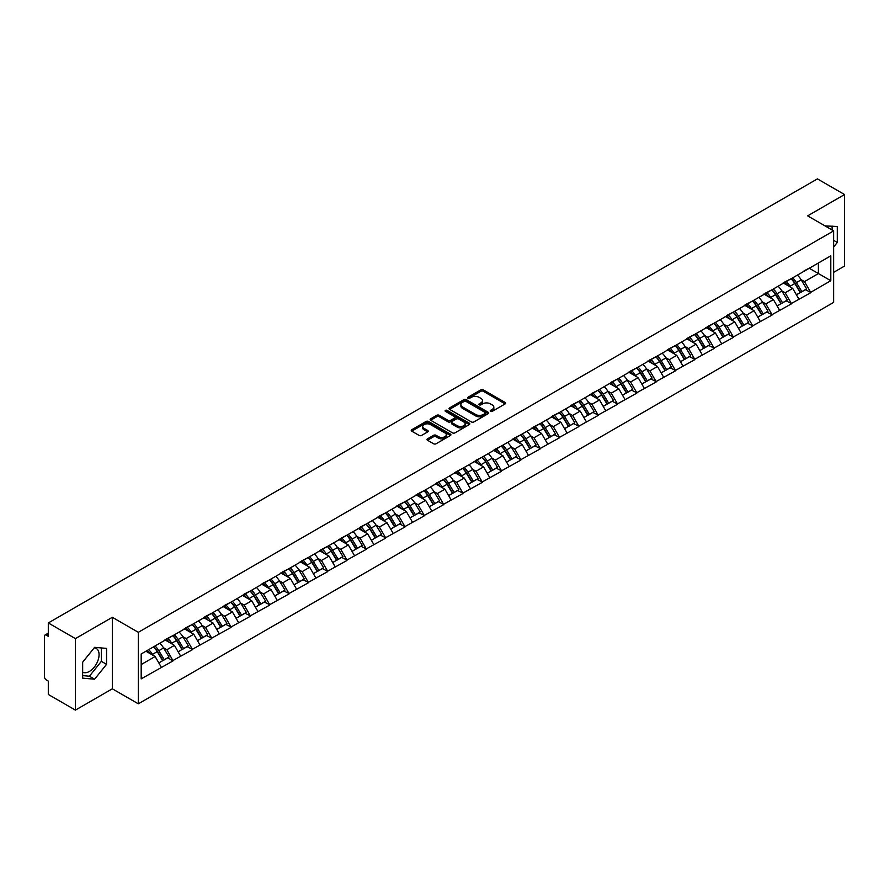<?xml version="1.0" encoding="UTF-8"?>
<svg xmlns="http://www.w3.org/2000/svg" width="889" height="889" viewBox="0 0 889 889"><rect width="100%" height="100%" fill="white"/><g stroke="black" fill="none" stroke-linecap="round" stroke-linejoin="round"><path stroke-width="1.33" d="M490.55 411.34A1.2 0.7 0 0 0 492.25 411.34L505.163 403.884A1.722 0.989 0 0 0 505.674 403.184A1.722 0.989 0 0 0 505.163 402.484L483.283 389.849A1.722 0.989 0 0 0 480.849 389.849L467.936 397.305A1.2 0.7 0 0 0 469.636 398.283L471.303 397.316A5.501 3.178 0 0 1 479.093 397.316L480.916 398.372A5.501 3.178 0 0 1 482.527 400.617A5.501 3.178 0 0 1 480.916 402.861L479.238 403.828A1.2 0.7 0 0 0 480.938 404.817L482.616 403.85A5.501 3.178 0 0 1 490.395 403.85L492.217 404.906A5.501 3.178 0 0 1 493.828 407.151A5.501 3.178 0 0 1 492.217 409.396L490.55 410.362A1.2 0.7 0 0 0 490.55 411.34L490.55 410.362M82.655 672.151A13.657 7.89 120 0 0 89.411 671.428A13.657 7.89 120 0 0 98.335 659.382A13.657 7.89 120 0 0 96.245 648.437A13.657 7.89 120 0 0 94.223 647.825M825.114 225.95A13.657 7.89 -60 0 1 826.981 226.551A13.657 7.89 -60 0 1 828.437 227.862M427.487 438.833A1.722 0.989 0 0 0 426.976 439.544A1.722 0.989 0 0 0 427.487 440.244L433.621 443.789A1.722 0.989 0 0 0 436.055 443.789L450.401 435.499A1.722 0.989 0 0 0 450.901 434.799A1.722 0.989 0 0 0 450.401 434.099L428.52 421.464A1.722 0.989 0 0 0 426.087 421.464L411.74 429.743A1.722 0.989 0 0 0 411.229 430.454A1.722 0.989 0 0 0 411.74 431.154L419.152 435.432A1.722 0.989 0 0 0 421.586 435.432L427.72 431.887A1.722 0.989 0 0 0 428.231 431.187A1.722 0.989 0 0 0 427.72 430.487L424.042 428.365A4.601 2.656 0 0 1 422.697 426.487A4.601 2.656 0 0 1 425.542 424.031A4.601 2.656 0 0 1 430.554 424.609L444.956 432.921A4.601 2.656 0 0 1 446.3 434.799A4.601 2.656 0 0 1 443.467 437.255A4.601 2.656 0 0 1 438.455 436.677L436.055 435.288A1.722 0.989 0 0 0 433.621 435.288L427.487 438.833L427.487 440.244M112.325 617.299L75.409 638.602L48.295 622.945L817.424 178.889L844.55 194.547L807.645 215.86L833.649 230.873L138.328 632.312L112.325 617.299L112.325 688.808L138.328 703.821L138.328 632.312M471.426 421.953A1.722 0.989 0 0 0 473.859 421.953L488.205 413.674A1.722 0.989 0 0 0 488.706 412.974A1.722 0.989 0 0 0 488.205 412.274L466.325 399.639A1.722 0.989 0 0 0 463.891 399.639L449.545 407.918A1.722 0.989 0 0 0 449.045 408.618A1.722 0.989 0 0 0 449.545 409.318L471.426 421.953M445.834 411.596A1.2 0.7 0 0 1 447.056 411.774L469.281 424.598L454.957 432.876A1.722 0.989 0 0 1 452.523 432.876L430.643 420.241L430.643 418.83A1.722 0.989 0 0 0 430.143 419.53A1.722 0.989 0 0 0 430.643 420.241M430.643 418.83L436.777 415.285A1.722 0.989 0 0 1 439.21 415.285L448.089 420.408A1.722 0.989 0 0 0 450.523 420.408L454.59 418.063A1.722 0.989 0 0 0 455.09 417.363A1.722 0.989 0 0 0 454.59 416.663L445.356 411.318A1.2 0.7 0 0 1 447.056 410.34L469.303 423.186A1.722 0.989 0 0 1 469.803 423.886A1.722 0.989 0 0 1 469.303 424.586L469.303 423.186M138.328 703.821L833.649 302.382L833.649 230.873M153.53 646.848A11.735 6.779 -120 0 1 157.542 651.548L163.009 660.583L167.788 657.827L173.077 660.883L166.876 649.726L163.454 647.748M173.077 660.883L141.184 678.863L141.184 653.982L830.804 255.832L830.804 280.713L810.679 292.337L804.478 281.613L801.056 279.624M791.132 278.735A11.735 6.779 -120 0 1 795.144 283.435L800.622 292.459L805.39 289.714L810.679 292.337M810.679 292.759L791.354 303.493L785.165 292.759L781.731 290.781M771.808 289.892A11.735 6.779 -120 0 1 775.83 294.581L781.298 303.616L786.065 300.86L791.354 303.493M791.354 303.916L772.03 314.639L765.84 303.916L762.406 301.938M752.483 301.049A11.735 6.779 -120 0 1 756.506 305.738L761.973 314.773L766.74 312.017L772.03 314.639M772.03 315.073L752.716 325.796L746.516 315.073L743.093 313.095M733.169 312.195A11.735 6.779 -120 0 1 737.181 316.895L742.648 325.93L747.427 323.174L752.716 325.796M752.716 326.23L733.392 336.953L727.202 326.23L723.768 324.252M713.845 323.352A11.735 6.779 -120 0 1 717.868 328.052L723.335 337.087L728.102 334.331L733.392 336.953M733.392 337.387L714.067 348.11L707.877 337.387L704.444 335.397M694.52 334.508A11.735 6.779 -120 0 1 698.543 339.209L704.01 348.232L708.777 345.488L714.067 348.11M714.067 348.544L694.754 359.267L688.553 348.544L685.119 346.554M675.207 345.665A11.735 6.779 -120 0 1 679.218 350.366L684.686 359.389L689.453 356.633L694.754 359.267M694.754 359.689L675.429 370.424L669.239 359.689L665.805 357.711M655.882 356.822A11.735 6.779 -120 0 1 659.894 361.512L665.372 370.546L670.139 367.79L675.429 370.424M675.429 370.846L656.104 381.57L649.915 370.846L646.481 368.868M636.557 367.979A11.735 6.779 -120 0 1 640.58 372.669L646.047 381.703L650.815 378.947L656.104 381.57M656.104 382.003L636.78 392.727L630.59 382.003L627.156 380.025M617.244 379.125A11.735 6.779 -120 0 1 621.255 383.826L626.723 392.86L631.49 390.104L636.78 392.727M636.78 393.16L617.466 403.884L611.265 393.16L607.843 391.182M597.919 390.282A11.735 6.779 -120 0 1 601.931 394.983L607.409 404.017L612.177 401.261L617.466 403.884M617.466 404.317L598.141 415.041L591.952 404.317L588.518 402.328M578.595 401.439A11.735 6.779 -120 0 1 582.617 406.14L588.085 415.163L592.852 412.418L598.141 415.041M598.141 415.463L578.817 426.198L572.627 415.463L569.193 413.485M559.27 412.596A11.735 6.779 -120 0 1 563.293 417.297L568.76 426.32L573.527 423.564L578.817 426.198M578.817 426.62L559.503 437.355L553.302 426.62L549.88 424.642M539.956 423.753A11.735 6.779 -120 0 1 543.968 428.442L549.435 437.477L554.214 434.721L559.503 437.355M559.503 437.777L540.179 448.501L533.989 437.777L530.555 435.799M520.632 434.91A11.735 6.779 -120 0 1 524.654 439.599L530.122 448.634L534.889 445.878L540.179 448.501M540.179 448.934L520.854 459.657L514.664 448.934L511.231 446.956M501.307 446.056A11.735 6.779 -120 0 1 505.33 450.756L510.797 459.791L515.564 457.035L520.854 459.657M520.854 460.091L501.54 470.814L495.34 460.091L491.906 458.113M481.994 457.213A11.735 6.779 -120 0 1 486.005 461.913L491.473 470.948L496.24 468.192L501.54 470.814M501.54 471.248L482.216 481.971L476.026 471.248L472.592 469.259M462.669 468.37A11.735 6.779 -120 0 1 466.681 473.07L472.159 482.094L476.926 479.349L482.216 481.971M482.216 482.394L462.891 493.128L456.702 482.394L453.268 480.416M443.344 479.527A11.735 6.779 -120 0 1 447.367 484.227L452.834 493.251L457.602 490.495L462.891 493.128M462.891 493.551L443.567 504.285L437.377 493.551L433.943 491.573M424.031 490.684A11.735 6.779 -120 0 1 428.042 495.373L433.51 504.407L438.277 501.652L443.567 504.285M443.567 504.708L424.253 515.431L418.052 504.708L414.63 502.73M404.706 501.829A11.735 6.779 -120 0 1 408.718 506.53L414.196 515.564L418.963 512.809L424.253 515.431M424.253 515.864L404.928 526.588L398.739 515.864L395.305 513.886M385.382 512.986A11.735 6.779 -120 0 1 389.404 517.687L394.872 526.721L399.639 523.965L404.928 526.588M404.928 527.021L385.604 537.745L379.414 527.021L375.98 525.043M366.057 524.143A11.735 6.779 -120 0 1 370.08 528.844L375.547 537.867L380.314 535.122L385.604 537.745M385.604 538.178L366.29 548.902L360.089 538.178L356.667 536.189M346.743 535.3A11.735 6.779 -120 0 1 350.755 540.001L356.222 549.024L361.001 546.279L366.29 548.902M366.29 549.324L346.966 560.059L340.776 549.324L337.342 547.346M327.419 546.457A11.735 6.779 -120 0 1 331.441 551.147L336.909 560.181L341.676 557.425L346.966 560.059M346.966 560.481L327.641 571.205L321.451 560.481L318.018 558.503M308.094 557.614A11.735 6.779 -120 0 1 312.117 562.304L317.584 571.338L322.351 568.582L327.641 571.205M327.641 571.638L308.327 582.362L302.127 571.638L298.704 569.66M288.781 568.76A11.735 6.779 -120 0 1 292.792 573.461L298.26 582.495L303.027 579.739L308.327 582.362M308.327 582.795L289.003 593.519L282.813 582.795L279.379 580.817M269.456 579.917A11.735 6.779 -120 0 1 273.468 584.618L278.946 593.652L283.713 590.896L289.003 593.519M289.003 593.952L269.678 604.676L263.488 593.952L260.055 591.963M250.131 591.074A11.735 6.779 -120 0 1 254.154 595.774L259.621 604.798L264.389 602.053L269.678 604.676M269.678 605.109L250.354 615.833L244.164 605.109L240.73 603.12M230.818 602.231A11.735 6.779 -120 0 1 234.829 606.931L240.297 615.955L245.064 613.21L250.354 615.833M250.354 616.255L231.04 626.989L224.839 616.255L221.417 614.277M211.493 613.388A11.735 6.779 -120 0 1 215.505 618.077L220.983 627.112L225.75 624.356L231.04 626.989M231.04 627.412L211.715 638.135L205.526 627.412L202.092 625.434M192.168 624.545A11.735 6.779 -120 0 1 196.191 629.234L201.659 638.269L206.426 635.513L211.715 638.135M211.715 638.569L192.391 649.292L186.201 638.569L182.767 636.591M172.844 635.691A11.735 6.779 -120 0 1 176.867 640.391L182.334 649.426L187.101 646.67L192.391 649.292M192.391 649.726L173.077 660.449M166.51 638.924L173.077 635.568M166.876 649.726L174.433 645.358L164.898 639.858M180.623 656.093L174.433 645.358M185.834 627.767L192.391 624.411M186.201 638.569L193.758 634.213L184.223 628.701M199.947 644.936L193.758 634.213M205.148 616.622L211.715 613.254M205.526 627.412L213.082 623.056L203.537 617.544M219.272 633.779L213.082 623.056M224.473 605.465L231.04 602.097M224.839 616.255L232.396 611.899L222.861 606.387M238.596 622.622L232.396 611.899M243.797 594.308L250.354 590.941M244.164 605.109L251.72 600.742L242.186 595.241M257.91 611.465L251.72 600.742M263.111 583.151L269.678 579.795M263.488 593.952L271.045 589.585L261.499 584.084M277.235 600.308L271.045 589.585M282.435 571.994L289.003 568.638M282.813 582.795L290.359 578.428L280.824 572.927M296.559 589.163L290.359 578.428M301.76 560.837L308.327 557.481M302.127 571.638L309.683 567.282L300.149 561.77M315.873 578.006L309.683 567.282M321.073 549.691L327.641 546.324M321.451 560.481L329.008 556.125L319.473 550.613M335.197 566.849L329.008 556.125M340.398 538.534L346.966 535.167M340.776 549.324L348.332 544.968L338.787 539.456M354.522 555.692L348.332 544.968M359.723 527.377L366.29 524.01M360.089 538.178L367.646 533.811L358.111 528.31M373.836 544.535L367.646 533.811M379.047 516.22L385.604 512.864M379.414 527.021L386.971 522.654L377.436 517.154M393.16 533.378L386.971 522.654M398.361 505.063L404.928 501.707M398.739 515.864L406.295 511.497L396.75 505.997M412.485 522.232L406.295 511.497M417.686 493.906L424.253 490.55M418.052 504.708L425.609 500.351L416.074 494.84M431.81 511.075L425.609 500.351M437.01 482.76L443.567 479.393M437.377 493.551L444.933 489.194L435.399 483.683M451.123 499.918L444.933 489.194M456.324 471.603L462.891 468.236M456.702 482.394L464.258 478.038L454.712 472.526M470.448 488.761L464.258 478.038M475.648 460.446L482.216 457.09M476.026 471.248L483.572 466.881L474.037 461.38M489.772 477.604L483.572 466.881M494.973 449.289L501.54 445.934M495.34 460.091L502.896 455.724L493.362 450.223M509.086 466.458L502.896 455.724M514.287 438.133L520.854 434.777M514.664 448.934L522.221 444.567L512.686 439.066M528.41 455.301L522.221 444.567M533.611 426.976L540.179 423.62M533.989 437.777L541.545 433.421L532 427.909M547.735 444.144L541.545 433.421M552.936 415.83L559.503 412.463M553.302 426.62L560.859 422.264L551.324 416.752M567.049 432.987L560.859 422.264M572.26 404.673L578.817 401.306M572.627 415.463L580.184 411.107L570.649 405.595M586.373 421.831L580.184 411.107M591.574 393.516L598.141 390.16M591.952 404.317L599.508 399.95L589.963 394.449M605.698 410.674L599.508 399.95M610.899 382.359L617.466 379.003M611.265 393.16L618.822 388.793L609.287 383.292M625.023 399.528L618.822 388.793M630.223 371.202L636.78 367.846M630.59 382.003L638.146 377.636L628.612 372.135M644.336 388.371L638.146 377.636M649.537 360.045L656.104 356.689M649.915 370.846L657.471 366.49L647.925 360.978M663.661 377.214L657.471 366.49M668.861 348.899L675.429 345.532M669.239 359.689L676.785 355.333L667.25 349.822M682.985 366.057L676.785 355.333M688.186 337.742L694.754 334.375M688.553 348.544L696.109 344.176L686.575 338.665M702.299 354.9L696.109 344.176M707.5 326.585L714.067 323.229M707.877 337.387L715.434 333.019L705.899 327.519M721.624 343.743L715.434 333.019M726.824 315.428L733.392 312.072M727.202 326.23L734.759 321.862L725.213 316.362M740.948 332.597L734.759 321.862M746.149 304.271L752.716 300.915M746.516 315.073L754.072 310.706L744.538 305.205M760.262 321.44L754.072 310.706M765.473 293.126L772.03 289.758M765.84 303.916L773.397 299.56L763.862 294.048M779.586 310.283L773.397 299.56M784.787 281.969L791.354 278.601M785.165 292.759L792.721 288.403L783.176 282.891M798.911 299.126L792.721 288.403M804.112 270.812L810.679 267.445M804.478 281.613L818.413 273.568L818.413 262.977L830.804 255.832M809.257 268.267L830.804 280.713M833.649 272.345L844.55 266.055L844.55 194.547M75.409 638.602L75.409 710.111L48.295 694.453L48.295 681.085L46.306 679.941A2.623 1.522 -120 0 1 44.45 676.718L44.45 636.246A2.623 1.522 -120 0 1 44.995 635.046A2.623 1.522 -120 0 1 46.306 635.168L48.295 636.313L48.295 622.945M75.409 710.111L112.325 688.808M141.184 664.561L155.119 656.515L145.952 651.226M161.309 667.239L155.119 656.515M794.877 283.635L795.488 283.991M775.552 294.792L776.164 295.148M756.228 305.949L756.85 306.305M736.914 317.106L737.526 317.462M717.59 328.263L718.201 328.619M698.265 339.42L698.887 339.776M678.952 350.566L679.563 350.922M659.627 361.723L660.238 362.079M640.302 372.88L640.913 373.236M620.989 384.037L621.6 384.392M601.664 395.194L602.275 395.549M582.339 406.351L582.951 406.695M563.015 417.497L563.637 417.852M543.701 428.654L544.312 429.009M524.377 439.811L524.988 440.166M505.052 450.967L505.674 451.323M485.738 462.124L486.35 462.48M466.414 473.281L467.025 473.626M447.089 484.427L447.7 484.783M427.776 495.584L428.387 495.94M408.451 506.741L409.062 507.097M389.126 517.898L389.738 518.254M369.802 529.055L370.424 529.411M350.488 540.212L351.099 540.556M331.164 551.358L331.775 551.713M311.839 562.515L312.461 562.87M292.525 573.672L293.137 574.027M273.201 584.829L273.812 585.184M253.876 595.986L254.487 596.341M234.563 607.143L235.174 607.487M215.238 618.288L215.849 618.644M195.913 629.445L196.525 629.801M176.589 640.602L177.211 640.958M157.275 651.759L157.886 652.115M833.649 246.998L837.305 242.453L837.305 226.517L825.003 225.884M106.558 648.403L94.612 647.336L82.655 662.205L82.655 678.14L94.612 679.207L106.558 664.339L106.558 648.403M491.028 411.507L492.217 410.818A5.501 3.178 0 0 0 493.828 408.573L493.828 407.151M482.527 400.617L482.527 402.05A5.501 3.178 0 0 1 480.916 404.295L479.727 404.984M505.141 403.895L483.283 391.271A1.722 0.989 0 0 0 480.849 391.271L468.414 398.461M488.183 413.685L466.325 401.072A1.722 0.989 0 0 0 463.891 401.072L449.567 409.34L449.545 407.918M485.172 413.463A1.2 0.7 0 0 0 485.172 412.485L465.958 401.395A1.2 0.7 0 0 0 464.258 401.395L462.491 402.406A5.501 3.178 0 0 0 460.88 404.651A5.501 3.178 0 0 0 462.491 406.906L475.626 414.485A5.501 3.178 0 0 0 483.405 414.485L485.172 413.463L485.172 414.896A1.2 0.7 0 0 0 485.516 414.407L485.516 412.974M460.88 404.651L460.88 406.084A5.501 3.178 0 0 0 462.491 408.329L462.491 406.906M485.172 414.896L483.405 415.908A5.501 3.178 0 0 1 475.626 415.908L462.491 408.329M430.665 420.253L436.777 416.719L436.777 415.285M455.09 417.363L455.09 418.786A1.722 0.989 0 0 1 454.59 419.497L450.523 421.842A1.722 0.989 0 0 1 448.089 421.842L439.21 416.719A1.722 0.989 0 0 0 436.777 416.719M457.302 425.731A4.601 2.656 0 0 0 462.313 426.309A4.601 2.656 0 0 0 465.147 423.853A4.601 2.656 0 0 0 463.802 421.975L458.724 419.041A1.722 0.989 0 0 0 456.29 419.041L452.223 421.397A1.722 0.989 0 0 0 451.723 422.097A1.722 0.989 0 0 0 452.223 422.797L457.302 425.731L457.302 427.164A4.601 2.656 0 0 0 462.313 427.731A4.601 2.656 0 0 0 465.147 425.286L465.147 423.853M451.723 422.097L451.723 423.531A1.722 0.989 0 0 0 452.223 424.231L452.223 422.797M457.302 427.164L452.223 424.231M446.3 434.799L446.3 436.232A4.601 2.656 0 0 1 443.467 438.688A4.601 2.656 0 0 1 438.455 438.11L436.055 436.721A1.722 0.989 0 0 0 433.621 436.721L427.509 440.255M422.697 426.487L422.697 427.909A4.601 2.656 0 0 0 424.042 429.787L424.042 428.365M427.72 430.487L427.72 431.887L424.042 429.787M450.401 434.099L450.401 435.499L428.52 422.897A1.722 0.989 0 0 0 426.087 422.897L411.763 431.165M832.104 229.984L832.104 226.05M833.649 240.341L837.305 242.453M82.655 675.607L89.411 676.207L101.357 661.338L101.357 647.937M101.357 661.338L106.558 664.339M89.411 676.207L94.612 679.207M797.422 275.101A14.357 8.29 60 0 1 801.178 279.835L796.411 282.591A14.357 8.29 -120 0 0 792.644 277.857M796.411 282.591L801.878 291.625L806.645 288.869L801.178 279.835M800.622 292.459L801.878 291.625M805.39 289.714L806.645 288.869M784.431 282.169A11.735 6.779 60 0 1 787.676 285.491M786.265 281.535A14.357 8.29 60 0 1 790.032 286.269L790.577 287.158M796.455 294.87L800.267 292.548L794.799 283.524A14.357 8.29 -120 0 0 791.043 278.79M800.267 292.548L796.4 294.781M778.097 286.258A14.357 8.29 60 0 1 781.864 290.992L777.086 293.748A14.357 8.29 -120 0 0 773.33 289.014M777.086 293.748L782.564 302.771L787.332 300.026L781.864 290.992M781.298 303.616L782.564 302.771M786.065 300.86L787.332 300.026M765.118 293.326A11.735 6.779 60 0 1 768.352 296.648M766.951 292.692A14.357 8.29 60 0 1 770.707 297.426L771.252 298.315M777.13 306.027L780.953 303.705L775.486 294.67A14.357 8.29 -120 0 0 771.719 289.936M780.953 303.705L777.086 305.938M758.773 297.415A14.357 8.29 60 0 1 762.54 302.149L757.772 304.905A14.357 8.29 -120 0 0 754.005 300.171M757.772 304.905L763.24 313.928L768.007 311.183L762.54 302.149M761.973 314.773L763.24 313.928M766.74 312.017L768.007 311.183M745.793 304.483A11.735 6.779 60 0 1 749.027 307.794M747.627 303.849A14.357 8.29 60 0 1 751.394 308.583L751.927 309.472M757.806 317.173L761.629 314.862L756.161 305.827A14.357 8.29 -120 0 0 752.394 301.093M761.629 314.862L757.761 317.095M739.448 308.572A14.357 8.29 60 0 1 743.215 313.306L738.448 316.051A14.357 8.29 -120 0 0 734.681 311.317M738.448 316.051L743.915 325.085L748.682 322.329L743.215 313.306M742.648 325.93L743.915 325.085M747.427 323.174L748.682 322.329M726.469 315.639A11.735 6.779 60 0 1 729.713 318.951M728.302 315.006A14.357 8.29 60 0 1 732.069 319.74L732.614 320.629M738.481 328.33L742.304 326.019L736.837 316.984A14.357 8.29 -120 0 0 733.069 312.25M742.304 326.019L738.437 328.252M720.134 319.729A14.357 8.29 60 0 1 723.89 324.463L719.123 327.208A14.357 8.29 -120 0 0 715.367 322.474M719.123 327.208L724.602 336.242L729.369 333.486L723.89 324.463M723.335 337.087L724.602 336.242M728.102 334.331L729.369 333.486M707.155 326.785A11.735 6.779 60 0 1 710.389 330.108M708.989 326.163A14.357 8.29 60 0 1 712.745 330.897L713.289 331.786M719.168 339.487L722.99 337.175L717.512 328.141A14.357 8.29 -120 0 0 713.756 323.407M722.99 337.175L719.112 339.409M700.81 330.875A14.357 8.29 60 0 1 704.577 335.609L699.81 338.365A14.357 8.29 -120 0 0 696.043 333.631M699.81 338.365L705.277 347.399L710.044 344.643L704.577 335.609M704.01 348.232L705.277 347.399M708.777 345.488L710.044 344.643M687.83 337.942A11.735 6.779 60 0 1 691.064 341.265M689.664 337.32A14.357 8.29 60 0 1 693.431 342.043L693.965 342.943M699.843 350.644L703.666 348.321L698.198 339.298A14.357 8.29 -120 0 0 694.431 334.564M703.666 348.321L699.799 350.555M681.485 342.032A14.357 8.29 60 0 1 685.252 346.766L680.485 349.521A14.357 8.29 -120 0 0 676.718 344.788M680.485 349.521L685.952 358.556L690.72 355.8L685.252 346.766M684.686 359.389L685.952 358.556M689.453 356.633L690.72 355.8M668.506 349.099A11.735 6.779 60 0 1 671.751 352.422M670.339 348.466A14.357 8.29 60 0 1 674.106 353.2L674.651 354.089M680.518 361.801L684.341 359.478L678.874 350.455A14.357 8.29 -120 0 0 675.107 345.721M684.341 359.478L680.474 361.712M662.172 353.189A14.357 8.29 60 0 1 665.928 357.923L661.16 360.678A14.357 8.29 -120 0 0 657.404 355.944M661.16 360.678L666.628 369.702L671.406 366.957L665.928 357.923M665.372 370.546L666.628 369.702M670.139 367.79L671.406 366.957M649.192 360.256A11.735 6.779 60 0 1 652.426 363.579M651.026 359.623A14.357 8.29 60 0 1 654.782 364.357L655.326 365.246M661.205 372.958L665.028 370.635L659.549 361.601A14.357 8.29 -120 0 0 655.793 356.867M665.028 370.635L661.149 372.869M642.847 364.346A14.357 8.29 60 0 1 646.614 369.079L641.847 371.835A14.357 8.29 -120 0 0 638.08 367.101M641.847 371.835L647.314 380.859L652.082 378.103L646.614 369.079M646.047 381.703L647.314 380.859M650.815 378.947L652.082 378.103M629.868 371.413A11.735 6.779 60 0 1 633.101 374.725M631.701 370.78A14.357 8.29 60 0 1 635.468 375.514L636.002 376.403M641.88 384.104L645.703 381.792L640.236 372.758A14.357 8.29 -120 0 0 636.468 368.024M645.703 381.792L641.836 384.026M623.522 375.502A14.357 8.29 60 0 1 627.29 380.236L622.522 382.981A14.357 8.29 -120 0 0 618.755 378.247M622.522 382.981L627.99 392.016L632.757 389.26L627.29 380.236M626.723 392.86L627.99 392.016M631.49 390.104L632.757 389.26M610.543 382.559A11.735 6.779 60 0 1 613.777 385.882M612.377 381.937A14.357 8.29 60 0 1 616.144 386.671L616.677 387.56M622.556 395.261L626.378 392.949L620.911 383.915A14.357 8.29 -120 0 0 617.144 379.181M626.378 392.949L622.511 395.183M604.209 386.659A14.357 8.29 60 0 1 607.965 391.393L603.198 394.138A14.357 8.29 -120 0 0 599.43 389.404M603.198 394.138L608.665 403.173L613.432 400.417L607.965 391.393M607.409 404.017L608.665 403.173M612.177 401.261L613.432 400.417M591.218 393.716A11.735 6.779 60 0 1 594.463 397.039M593.052 393.094A14.357 8.29 60 0 1 596.819 397.828L597.364 398.717M603.242 406.417L607.054 404.106L601.586 395.072A14.357 8.29 -120 0 0 597.83 390.338M607.054 404.106L603.187 406.34M584.884 397.805A14.357 8.29 60 0 1 588.651 402.539L583.873 405.295A14.357 8.29 -120 0 0 580.117 400.561M583.873 405.295L589.351 414.33L594.119 411.574L588.651 402.539M588.085 415.163L589.351 414.33M592.852 412.418L594.119 411.574M571.905 404.873A11.735 6.779 60 0 1 575.139 408.195M573.738 404.251A14.357 8.29 60 0 1 577.494 408.973L578.039 409.873M583.917 417.574L587.74 415.252L582.273 406.229A14.357 8.29 -120 0 0 578.506 401.495M587.74 415.252L583.873 417.486M565.56 408.962A14.357 8.29 60 0 1 569.327 413.696L564.559 416.452A14.357 8.29 -120 0 0 560.792 411.718M564.559 416.452L570.027 425.487L574.794 422.731L569.327 413.696M568.76 426.32L570.027 425.487M573.527 423.564L574.794 422.731M552.58 416.03A11.735 6.779 60 0 1 555.814 419.352M554.414 415.396A14.357 8.29 60 0 1 558.181 420.13L558.714 421.019M564.593 428.731L568.415 426.409L562.948 417.386A14.357 8.29 -120 0 0 559.181 412.652M568.415 426.409L564.548 428.642M546.235 420.119A14.357 8.29 60 0 1 550.002 424.853L545.235 427.609A14.357 8.29 -120 0 0 541.468 422.875M545.235 427.609L550.702 436.632L555.469 433.888L550.002 424.853M549.435 437.477L550.702 436.632M554.214 434.721L555.469 433.888M533.256 427.187A11.735 6.779 60 0 1 536.5 430.509M535.089 426.553A14.357 8.29 60 0 1 538.856 431.287L539.401 432.176M545.268 439.888L549.091 437.566L543.624 428.531A14.357 8.29 -120 0 0 539.856 423.797M549.091 437.566L545.224 439.799M526.921 431.276A14.357 8.29 60 0 1 530.677 436.01L525.91 438.766A14.357 8.29 -120 0 0 522.154 434.032M525.91 438.766L531.389 447.789L536.156 445.033L530.677 436.01M530.122 448.634L531.389 447.789M534.889 445.878L536.156 445.033M513.942 438.344A11.735 6.779 60 0 1 517.176 441.655M515.776 437.71A14.357 8.29 60 0 1 519.532 442.444L520.076 443.333M525.955 451.034L529.777 448.723L524.299 439.688A14.357 8.29 -120 0 0 520.543 434.954M529.777 448.723L525.899 450.956M507.597 442.433A14.357 8.29 60 0 1 511.364 447.167L506.597 449.912A14.357 8.29 -120 0 0 502.83 445.178M506.597 449.912L512.064 458.946L516.831 456.19L511.364 447.167M510.797 459.791L512.064 458.946M515.564 457.035L516.831 456.19M494.617 449.49A11.735 6.779 60 0 1 497.851 452.812M496.451 448.867A14.357 8.29 60 0 1 500.218 453.601L500.751 454.49M506.63 462.191L510.453 459.88L504.985 450.845A14.357 8.29 -120 0 0 501.218 446.111M510.453 459.88L506.586 462.113M488.272 453.59A14.357 8.29 60 0 1 492.039 458.313L487.272 461.069A14.357 8.29 -120 0 0 483.505 456.335M487.272 461.069L492.739 470.103L497.507 467.347L492.039 458.313M491.473 470.948L492.739 470.103M496.24 468.192L497.507 467.347M475.293 460.646A11.735 6.779 60 0 1 478.538 463.969M477.126 460.024A14.357 8.29 60 0 1 480.893 464.758L481.438 465.647M487.305 473.348L491.128 471.037L485.661 462.002A14.357 8.29 -120 0 0 481.894 457.268M491.128 471.037L487.261 473.27M468.959 464.736A14.357 8.29 60 0 1 472.715 469.47L467.947 472.226A14.357 8.29 -120 0 0 464.191 467.492M467.947 472.226L473.415 481.26L478.193 478.504L472.715 469.47M472.159 482.094L473.415 481.26M476.926 479.349L478.193 478.504M455.979 471.803A11.735 6.779 60 0 1 459.213 475.126M457.813 471.17A14.357 8.29 60 0 1 461.569 475.904L462.113 476.804M467.992 484.505L471.815 482.182L466.336 473.159A14.357 8.29 -120 0 0 462.58 468.425M471.815 482.182L467.936 484.416M449.634 475.893A14.357 8.29 60 0 1 453.401 480.627L448.634 483.383A14.357 8.29 -120 0 0 444.867 478.649M448.634 483.383L454.101 492.417L458.868 489.661L453.401 480.627M452.834 493.251L454.101 492.417M457.602 490.495L458.868 489.661M436.655 482.96A11.735 6.779 60 0 1 439.888 486.283M438.488 482.327A14.357 8.29 60 0 1 442.255 487.061L442.789 487.95M448.667 495.662L452.49 493.339L447.023 484.316A14.357 8.29 -120 0 0 443.255 479.582M452.49 493.339L448.623 495.573M430.309 487.05A14.357 8.29 60 0 1 434.076 491.784L429.309 494.54A14.357 8.29 -120 0 0 425.542 489.806M429.309 494.54L434.777 503.563L439.544 500.818L434.076 491.784M433.51 504.407L434.777 503.563M438.277 501.652L439.544 500.818M417.33 494.117A11.735 6.779 60 0 1 420.564 497.44M419.163 493.484A14.357 8.29 60 0 1 422.931 498.218L423.464 499.107M429.343 506.808L433.165 504.496L427.698 495.462A14.357 8.29 -120 0 0 423.931 490.728M433.165 504.496L429.298 506.73M410.996 498.207A14.357 8.29 60 0 1 414.752 502.941L409.985 505.697A14.357 8.29 -120 0 0 406.217 500.963M409.985 505.697L415.452 514.72L420.219 511.964L414.752 502.941M414.196 515.564L415.452 514.72M418.963 512.809L420.219 511.964M398.005 505.274A11.735 6.779 60 0 1 401.25 508.586M399.839 504.641A14.357 8.29 60 0 1 403.606 509.375L404.151 510.264M410.029 517.965L413.841 515.653L408.373 506.619A14.357 8.29 -120 0 0 404.617 501.885M413.841 515.653L409.973 517.887M391.671 509.364A14.357 8.29 60 0 1 395.438 514.098L390.66 516.842A14.357 8.29 -120 0 0 386.904 512.108M390.66 516.842L396.138 525.877L400.906 523.121L395.438 514.098M394.872 526.721L396.138 525.877M399.639 523.965L400.906 523.121M378.692 516.42A11.735 6.779 60 0 1 381.926 519.743M380.525 515.798A14.357 8.29 60 0 1 384.281 520.532L384.826 521.421M390.704 529.122L394.527 526.81L389.06 517.776A14.357 8.29 -120 0 0 385.293 513.042M394.527 526.81L390.66 529.044M372.347 520.521A14.357 8.29 60 0 1 376.114 525.243L371.346 527.999A14.357 8.29 -120 0 0 367.579 523.265M371.346 527.999L376.814 537.034L381.581 534.278L376.114 525.243M375.547 537.867L376.814 537.034M380.314 535.122L381.581 534.278M359.367 527.577A11.735 6.779 60 0 1 362.601 530.9M361.201 526.955A14.357 8.29 60 0 1 364.968 531.689L365.501 532.578M371.38 540.279L375.202 537.956L369.735 528.933A14.357 8.29 -120 0 0 365.968 524.199M375.202 537.956L371.335 540.201M353.022 531.666A14.357 8.29 60 0 1 356.789 536.4L352.022 539.156A14.357 8.29 -120 0 0 348.255 534.422M352.022 539.156L357.489 548.191L362.256 545.435L356.789 536.4M356.222 549.024L357.489 548.191M361.001 546.279L362.256 545.435M340.043 538.734A11.735 6.779 60 0 1 343.287 542.057M341.876 538.101A14.357 8.29 60 0 1 345.643 542.835L346.188 543.735M352.055 551.436L355.878 549.113L350.41 540.09A14.357 8.29 -120 0 0 346.643 535.356M355.878 549.113L352.011 551.347M333.708 542.823A14.357 8.29 60 0 1 337.464 547.557L332.697 550.313A14.357 8.29 -120 0 0 328.941 545.579M332.697 550.313L338.176 559.348L342.943 556.592L337.464 547.557M336.909 560.181L338.176 559.348M341.676 557.425L342.943 556.592M320.729 549.891A11.735 6.779 60 0 1 323.963 553.214M322.563 549.258A14.357 8.29 60 0 1 326.319 553.991L326.863 554.88M332.742 562.593L336.564 560.27L331.097 551.247A14.357 8.29 -120 0 0 327.33 546.513M336.564 560.27L332.686 562.504M314.384 553.98A14.357 8.29 60 0 1 318.151 558.714L313.384 561.47A14.357 8.29 -120 0 0 309.616 556.736M313.384 561.47L318.851 570.494L323.618 567.749L318.151 558.714M317.584 571.338L318.851 570.494M322.351 568.582L323.618 567.749M301.404 561.048A11.735 6.779 60 0 1 304.638 564.371M303.238 560.414A14.357 8.29 60 0 1 307.005 565.148L307.538 566.037M313.417 573.738L317.24 571.427L311.772 562.393A14.357 8.29 -120 0 0 308.005 557.659M317.24 571.427L313.373 573.661M295.059 565.137A14.357 8.29 60 0 1 298.826 569.871L294.059 572.627A14.357 8.29 -120 0 0 290.292 567.893M294.059 572.627L299.526 581.65L304.294 578.895L298.826 569.871M298.26 582.495L299.526 581.65M303.027 579.739L304.294 578.895M282.08 572.205A11.735 6.779 60 0 1 285.325 575.516M283.913 571.571A14.357 8.29 60 0 1 287.68 576.305L288.225 577.194M294.092 584.895L297.915 582.584L292.448 573.549A14.357 8.29 -120 0 0 288.681 568.816M297.915 582.584L294.048 584.818M275.746 576.294A14.357 8.29 60 0 1 279.502 581.028L274.734 583.773A14.357 8.29 -120 0 0 270.978 579.039M274.734 583.773L280.202 592.807L284.98 590.052L279.502 581.028M278.946 593.652L280.202 592.807M283.713 590.896L284.98 590.052M262.766 583.351A11.735 6.779 60 0 1 266 586.673M264.6 582.728A14.357 8.29 60 0 1 268.356 587.462L268.9 588.351M274.779 596.052L278.601 593.741L273.123 584.706A14.357 8.29 -120 0 0 269.367 579.972M278.601 593.741L274.723 595.974M256.421 587.44A14.357 8.29 60 0 1 260.188 592.174L255.421 594.93A14.357 8.29 -120 0 0 251.654 590.196M255.421 594.93L260.888 603.964L265.655 601.208L260.188 592.174M259.621 604.798L260.888 603.964M264.389 602.053L265.655 601.208M243.442 594.508A11.735 6.779 60 0 1 246.675 597.83M245.275 593.885A14.357 8.29 60 0 1 249.042 598.619L249.576 599.508M255.454 607.209L259.277 604.887L253.81 595.863A14.357 8.29 -120 0 0 250.042 591.129M259.277 604.887L255.41 607.131M237.096 598.597A14.357 8.29 60 0 1 240.863 603.331L236.096 606.087A14.357 8.29 -120 0 0 232.329 601.353M236.096 606.087L241.564 615.121L246.331 612.365L240.863 603.331M240.297 615.955L241.564 615.121M245.064 613.21L246.331 612.365M224.117 605.665A11.735 6.779 60 0 1 227.362 608.987M225.95 605.031A14.357 8.29 60 0 1 229.718 609.765L230.251 610.665M236.13 618.366L239.952 616.044L234.485 607.02A14.357 8.29 -120 0 0 230.718 602.286M239.952 616.044L236.085 618.277M217.783 609.754A14.357 8.29 60 0 1 221.539 614.488L216.772 617.244A14.357 8.29 -120 0 0 213.004 612.51M216.772 617.244L222.239 626.267L227.006 623.522L221.539 614.488M220.983 627.112L222.239 626.267M225.75 624.356L227.006 623.522M204.803 616.822A11.735 6.779 60 0 1 208.037 620.144M206.626 616.188A14.357 8.29 60 0 1 210.393 620.922L210.937 621.811M216.816 629.523L220.628 627.201L215.16 618.166A14.357 8.29 -120 0 0 211.404 613.443M220.628 627.201L216.76 629.434M198.458 620.911A14.357 8.29 60 0 1 202.225 625.645L197.447 628.401A14.357 8.29 -120 0 0 193.691 623.667M197.447 628.401L202.925 637.424L207.693 634.679L202.225 625.645M201.659 638.269L202.925 637.424M206.426 635.513L207.693 634.679M185.479 627.978A11.735 6.779 60 0 1 188.712 631.301M187.312 627.345A14.357 8.29 60 0 1 191.079 632.079L191.613 632.968M197.491 640.669L201.314 638.358L195.847 629.323A14.357 8.29 -120 0 0 192.08 624.589M201.314 638.358L197.447 640.591M179.133 632.068A14.357 8.29 60 0 1 182.901 636.802L178.133 639.547A14.357 8.29 -120 0 0 174.366 634.824M178.133 639.547L183.601 648.581L188.368 645.825L182.901 636.802M182.334 649.426L183.601 648.581M187.101 646.67L188.368 645.825M166.154 639.135A11.735 6.779 60 0 1 169.388 642.447M167.988 638.502A14.357 8.29 60 0 1 171.755 643.236L172.288 644.125M178.167 651.826L181.989 649.515L176.522 640.48A14.357 8.29 -120 0 0 172.755 635.746M181.989 649.515L178.122 651.748M159.809 643.225A14.357 8.29 60 0 1 163.576 647.959L158.809 650.704A14.357 8.29 -120 0 0 155.042 645.97M158.809 650.704L164.276 659.738L169.043 656.982L163.576 647.959M163.009 660.583L164.276 659.738M167.788 657.827L169.043 656.982M147.152 650.537A11.735 6.779 60 0 1 150.074 653.604M148.663 649.659A14.357 8.29 60 0 1 152.43 654.393L152.975 655.282M158.842 662.983L162.665 660.671L157.197 651.637A14.357 8.29 -120 0 0 153.43 646.903M162.665 660.671L158.798 662.905M48.295 634.024L46.306 635.168M492.217 410.818L492.217 409.396M479.238 404.817L479.238 403.828M480.916 404.295L480.916 402.861M467.936 398.283L467.936 397.305M480.849 391.271L480.849 389.849M483.283 391.271L483.283 389.849M505.163 403.884L505.163 402.484M463.891 401.072L463.891 399.639M466.325 401.072L466.325 399.639M488.205 413.674L488.205 412.274M475.626 415.908L475.626 414.485M483.405 415.908L483.405 414.485M439.21 416.719L439.21 415.285M448.089 421.842L448.089 420.408M450.523 421.842L450.523 420.408M454.59 419.497L454.59 418.063M447.056 411.774L447.056 410.34M433.621 436.721L433.621 435.288M436.055 436.721L436.055 435.288M438.455 438.11L438.455 436.677M411.74 431.154L411.74 429.743M426.087 422.897L426.087 421.464M428.52 422.897L428.52 421.464M794.799 283.524L790.032 286.269M775.486 294.67L770.707 297.426M756.161 305.827L751.394 308.583M736.837 316.984L732.069 319.74M717.512 328.141L712.745 330.897M698.198 339.298L693.431 342.043M678.874 350.455L674.106 353.2M659.549 361.601L654.782 364.357M640.236 372.758L635.468 375.514M620.911 383.915L616.144 386.671M601.586 395.072L596.819 397.828M582.273 406.229L577.494 408.973M562.948 417.386L558.181 420.13M543.624 428.531L538.856 431.287M524.299 439.688L519.532 442.444M504.985 450.845L500.218 453.601M485.661 462.002L480.893 464.758M466.336 473.159L461.569 475.904M447.023 484.316L442.255 487.061M427.698 495.462L422.931 498.218M408.373 506.619L403.606 509.375M389.06 517.776L384.281 520.532M369.735 528.933L364.968 531.689M350.41 540.09L345.643 542.835M331.097 551.247L326.319 553.991M311.772 562.393L307.005 565.148M292.448 573.549L287.68 576.305M273.123 584.706L268.356 587.462M253.81 595.863L249.042 598.619M234.485 607.02L229.718 609.765M215.16 618.166L210.393 620.922M195.847 629.323L191.079 632.079M176.522 640.48L171.755 643.236M157.197 651.637L152.43 654.393M48.295 633.135L44.995 635.046"/></g></svg>
